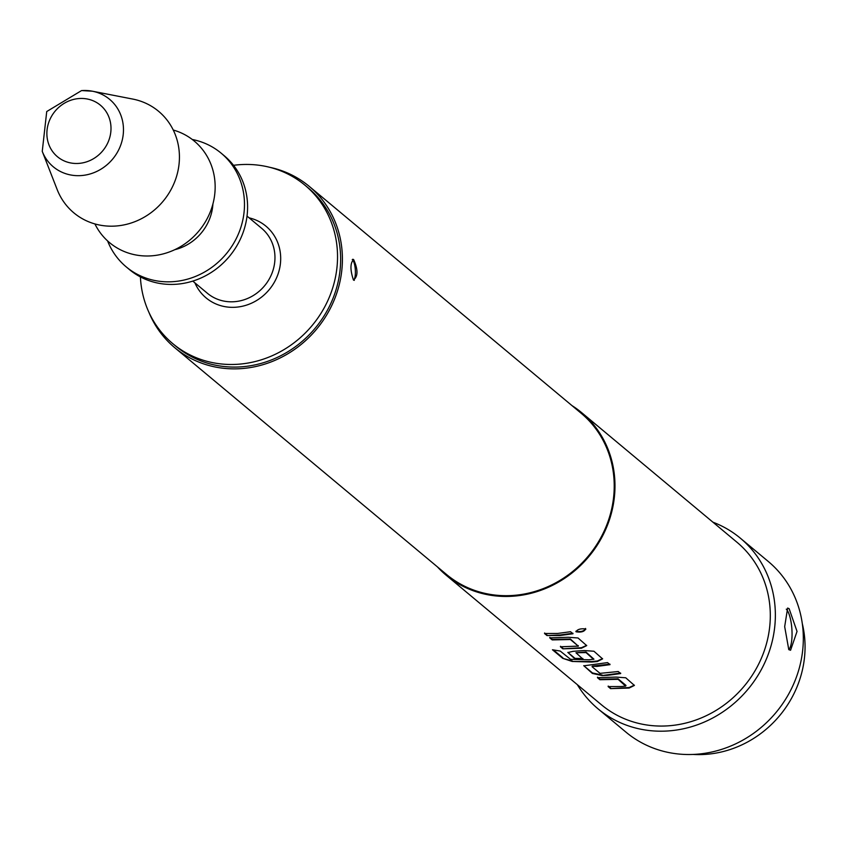 <?xml version="1.0" encoding="UTF-8"?>
<svg xmlns="http://www.w3.org/2000/svg" width="845" height="845" viewBox="0 0 845 845"><rect width="100%" height="100%" fill="white"/><g stroke="black" fill="none" stroke-linecap="round" stroke-linejoin="round"><path stroke-width="1.27" d="M585.68 628.944C584.413 631.637 581.202 632.588 576.026 631.785C577.336 629.356 580.557 628.405 585.68 628.944L585.849 629.198M585.543 628.458C584.307 631.152 581.106 632.092 575.952 631.289L575.878 631.226M625.638 686.129L618.096 679.327L599.897 679.718L597.447 677.679L616.016 677.088L625.744 677.785L634.394 685.432L629.145 688.041L610.576 688.633L608.136 686.594L621.191 686.541L625.638 686.129L625.987 685.422L618.075 678.82L599.961 679.211L597.521 677.162M634.352 685.158L629.124 687.534L610.576 688.633M609.942 664.149L592.514 666.092L592.113 666.758L600.024 673.359L618.234 671.521L620.684 673.56L607.735 675.313L602.105 675.546L592.398 673.454L583.726 665.659M620.621 673.064L602.105 675.546M582.934 658.551L575.012 658.382L567.998 652.53L573.079 651.315L584.212 650.544L593.94 651.241L602.591 658.889L597.341 661.508L591.827 662.036L572.234 661.466L562.728 658.339L552.45 649.763L560.203 651.051L570.565 659.332L589.113 659.776L593.94 659.174L586.007 652.055L575.973 652.752L582.902 659.068L574.938 658.899L567.819 652.393M602.548 658.625L597.32 660.991L591.838 661.529L572.234 661.466M593.57 659.364L586.029 652.572L575.973 652.752M578.307 646.171L570.375 639.01L552.26 639.401L549.82 637.362M586.652 645.358L581.423 647.724L562.876 648.823L560.425 646.784L578.297 646.119L570.396 639.528L552.197 639.908L549.746 637.869L568.315 637.278L578.033 637.975L586.694 645.622L581.444 648.231L562.876 648.823M572.921 633.254L560.034 634.996L546.968 635.556L544.529 633.518L557.584 633.465L570.533 631.722L572.984 633.761L560.034 635.503L546.968 635.556M788.776 649.636L784.678 626.641L787.624 608.062L789.135 608.696L797.036 631.426L790.571 650.249L788.776 649.636M353.463 280.044C350.073 269.84 350.126 263.017 353.643 259.573C358.143 269.692 358.079 276.516 353.463 280.044L354.33 280.35M352.851 259.257L353.643 259.573M353.643 280.17A10.584 3.031 86 0 0 355.333 269.988A10.584 3.031 86 0 0 352.386 259.658A10.584 3.031 86 0 0 352.27 259.573M693.101 754.437A103.164 95.327 -50.2 0 0 705.564 754.374A103.164 95.327 -50.2 0 0 802.296 623.589M233.526 165.314A103.164 95.327 129.8 0 1 239.79 164.68A103.164 95.327 129.8 0 1 305.024 185.256A103.164 95.327 129.8 0 1 330.807 293.447A103.164 95.327 129.8 0 1 238.047 364.248A103.164 95.327 129.8 0 1 172.824 343.672A103.164 95.327 129.8 0 1 140.407 276.906M172.824 343.672L175.929 346.27A103.164 95.327 -50.2 0 0 241.152 366.846A103.164 95.327 -50.2 0 0 333.912 296.035A103.164 95.327 -50.2 0 0 308.129 187.843L305.024 185.256M192.269 139.478A74.064 68.434 129.8 0 1 221.136 153.156A74.064 68.434 129.8 0 1 239.653 230.833A74.064 68.434 129.8 0 1 173.056 281.67A74.064 68.434 129.8 0 1 126.232 266.893A74.064 68.434 129.8 0 1 107.6 240.941M221.136 153.156L224.252 155.755A74.064 68.434 129.8 0 1 242.758 233.431A74.064 68.434 129.8 0 1 176.172 284.258A74.064 68.434 129.8 0 1 129.338 269.492L126.232 266.893M173.257 130.024A66.132 61.104 129.8 0 1 214.176 198.205A66.132 61.104 129.8 0 1 151.382 255.845A66.132 61.104 129.8 0 1 94.904 223.925M115.659 226.037A66.132 61.104 129.8 0 1 57.185 189.597L42.25 151.371A43.94 40.602 129.8 0 0 81.099 175.58A43.94 40.602 129.8 0 0 123.085 135.591A43.94 40.602 129.8 0 0 92.443 91.218L132.728 99.066A66.132 61.104 129.8 0 1 178.844 165.842A66.132 61.104 129.8 0 1 115.659 226.037M597.975 708.786L625.934 732.119A111.107 102.657 -50.2 0 0 696.185 754.268A111.107 102.657 -50.2 0 0 796.074 678.028A111.107 102.657 -50.2 0 0 768.306 561.502L740.347 538.18A111.107 102.657 129.8 0 1 768.116 654.695A111.107 102.657 129.8 0 1 668.226 730.946A111.107 102.657 129.8 0 1 597.975 708.786A111.107 102.657 129.8 0 1 577.336 684.672M269.661 167.289A105.023 97.038 129.8 0 1 309.312 186.428A105.023 97.038 129.8 0 1 335.56 296.563A105.023 97.038 129.8 0 1 241.142 368.631A105.023 97.038 129.8 0 1 174.746 347.686A105.023 97.038 129.8 0 1 148.826 312.111M309.312 186.428L581.128 413.237A105.023 97.038 129.8 0 1 607.375 523.372A105.023 97.038 129.8 0 1 512.957 595.45A105.023 97.038 129.8 0 1 446.561 574.505L174.746 347.686M571.949 405.579A105.815 97.766 129.8 0 1 581.635 412.635A105.815 97.766 129.8 0 1 608.083 523.594A105.815 97.766 129.8 0 1 512.947 596.211A105.815 97.766 129.8 0 1 446.044 575.118A105.815 97.766 129.8 0 1 437.383 566.847M581.635 412.635L736.956 542.236A105.815 97.766 129.8 0 1 763.405 653.206A105.815 97.766 129.8 0 1 668.268 725.823A105.815 97.766 129.8 0 1 601.365 704.719L446.044 575.118M602.136 675.028L592.461 672.947L583.906 665.807L607.555 662.607L610.005 664.656L597.045 666.399L592.144 666.24M577.938 646.319L578.286 645.612M712.927 522.189A111.107 102.657 129.8 0 1 740.347 538.18M212.908 203.983A47.616 43.993 129.8 0 1 174.757 249.697M788.818 649.668A21.167 6.052 86 0 0 791.913 629.514A21.167 6.052 86 0 0 786.294 609.171M547.042 635.049L544.592 633M562.939 648.316L560.499 646.277M572.34 660.959L562.728 658.339M562.865 657.832L553.433 649.963M610.65 688.126L608.199 686.077M192.797 281.1L207.395 293.278A42.324 39.113 -50.2 0 0 234.149 301.718A42.324 39.113 -50.2 0 0 272.206 272.671A42.324 39.113 -50.2 0 0 261.623 228.287L247.036 216.109M249.138 217.862A46.707 43.158 129.8 0 1 280.17 265.478A46.707 43.158 129.8 0 1 235.649 307.231A46.707 43.158 129.8 0 1 194.91 282.864M79.219 98.527A33.547 30.99 -50.2 0 0 46.876 133.204A33.547 30.99 -50.2 0 0 78.659 163.412A33.547 30.99 -50.2 0 0 111.001 128.725A33.547 30.99 -50.2 0 0 79.219 98.527M81.849 90.573A43.94 40.602 129.8 0 1 92.443 91.218L81.595 90.563L46.728 111.54L42.25 151.371"/></g></svg>
